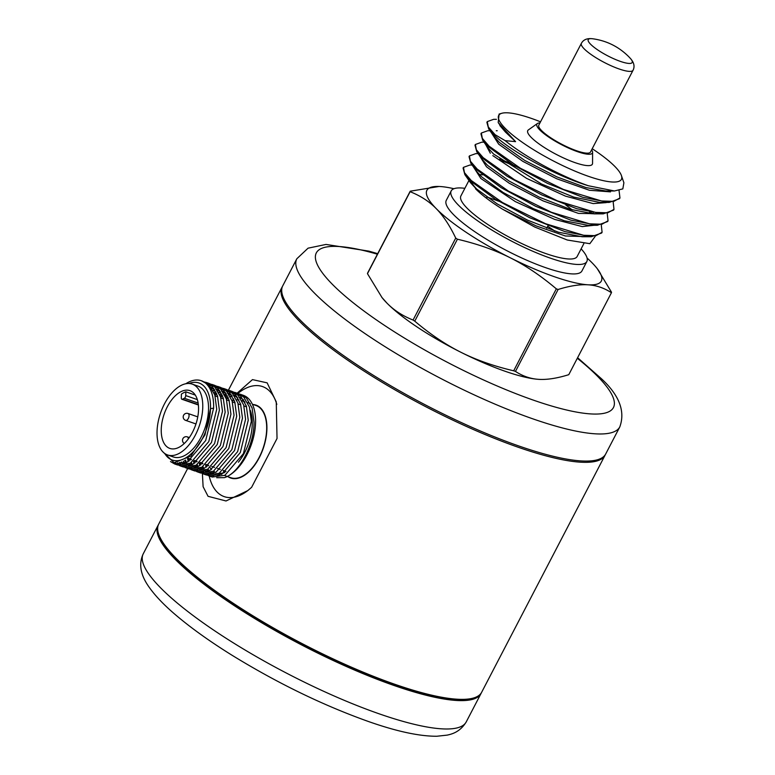 <?xml version="1.0" encoding="UTF-8"?>
<svg xmlns="http://www.w3.org/2000/svg" width="775" height="775" viewBox="0 0 775 775"><rect width="100%" height="100%" fill="white"/><g stroke="black" fill="none" stroke-linecap="round" stroke-linejoin="round"><path stroke-width="1.16" d="M481.294 692.898A182.057 39.709 -152.5 0 1 480.994 693.548A182.057 39.709 -152.5 0 1 394.359 685.604A182.057 39.709 -152.5 0 1 227.395 601.042A182.057 39.709 -152.5 0 1 158.023 525.421A182.057 39.709 -152.5 0 1 158.381 524.801M210.102 467.722A38.227 20.809 -70.8 0 0 211.527 469.466M213.513 471.2A38.227 20.809 -70.8 0 0 215.663 472.411M219.16 473.283A38.227 20.809 -70.8 0 0 224.149 472.769M238.419 462.191A38.227 20.809 -70.8 0 0 252.243 424.477A38.227 20.809 -70.8 0 0 250.315 410.392M252.369 404.24L255.915 405.47A38.227 20.809 109.2 0 1 266.668 429.486A38.227 20.809 109.2 0 1 230.824 477.7L227.269 476.47M224.421 472.585A38.227 20.809 109.2 0 1 223.219 470.57M238.196 477.884A37.868 20.615 -70.8 0 0 246.867 473.593M265.961 418.645A37.868 20.615 -70.8 0 0 261.814 409.897M473.467 698.033L471.588 698.575A180.594 39.399 -152.5 0 1 330.789 659.021A180.594 39.399 -152.5 0 1 176.4 559.753A180.594 39.399 -152.5 0 1 159.301 536.009L158.672 534.159A182.057 39.709 27.5 0 0 175.906 558.097A182.057 39.709 27.5 0 0 331.545 658.169A182.057 39.709 27.5 0 0 473.467 698.033A182.057 39.709 27.5 0 0 481.653 692.278L605.033 455.264A182.057 39.709 -152.5 0 1 473.089 429.398A182.057 39.709 -152.5 0 1 299.295 321.073A182.057 39.709 -152.5 0 1 282.071 287.137A182.057 39.709 -152.5 0 1 282.42 286.517M187.666 468.488L158.681 524.152A182.057 39.709 27.5 0 0 158.672 534.159M253.202 404.531A38.595 21.012 109.2 0 1 260.758 408.173A38.595 21.012 109.2 0 1 265.883 418.316A38.595 21.012 109.2 0 1 246.605 473.806A38.595 21.012 109.2 0 1 228.102 476.751M235.91 395.134A58.261 31.707 -70.8 0 0 235.125 395.86L235.774 394.969M237.131 393.167L252.476 379.614L267.133 382.85L276.258 401.876L277.033 438.485L251.613 487.32L247.777 490.604L226.019 500.979L208.068 496.32L203.108 486.69L202.401 473.554M276.811 404.414A58.261 31.707 -70.8 0 0 269.623 391.152A58.261 31.707 -70.8 0 0 237.896 393.429M202.478 472.682L202.633 471.258M232.578 400.743L233.595 398.786M234.844 396.383L235.125 395.86M581.376 43.361L538.809 125.133A29.13 6.355 27.5 0 0 541.56 130.568A29.13 6.355 27.5 0 0 569.373 147.899A29.13 6.355 27.5 0 0 590.482 152.036L633.049 70.263A29.13 6.355 -152.5 0 1 611.94 66.127A29.13 6.355 -152.5 0 1 584.127 48.796A29.13 6.355 -152.5 0 1 581.376 43.361C583.372 39.651 587.101 38.111 592.536 38.75A24.781 5.406 27.5 0 0 590.579 44.223A24.781 5.406 27.5 0 0 619.816 61.196A24.781 5.406 27.5 0 0 630.424 58.474L628.709 56.652C618.634 46.626 606.583 40.658 592.536 38.75M540.533 121.82A69.178 15.093 27.5 0 0 501.793 113.286A69.178 15.093 27.5 0 0 505.232 128.359A69.178 15.093 27.5 0 0 578.034 172.389A69.178 15.093 27.5 0 0 621.414 175.557L623.894 182.784L622.829 188.887L614.43 190.979L588.37 185.748C555.917 175.925 511.151 151.377 494.683 135.528L488.686 128.902L486.894 122.343L487.281 121.607L488.26 126.916L495.118 134.705L505.116 140.643L515.578 141.641L498.189 122.547L499.119 114.109M496.426 119.311L493.675 119.311L487.281 121.607M602.088 232.238L601.71 232.984L591.364 236.724L564.868 231.58L529.751 217.746L495.38 199.223L470.871 181.263L464.874 174.646L463.082 168.088L463.469 167.342L464.448 172.651L471.268 180.517L502.491 202.537L545.484 223.704L583.585 235.271L595.965 235.678L602.088 232.238L601.284 225.021M472.111 165.046L469.863 165.046L463.469 167.342M608.046 220.807L607.658 221.543L597.322 225.292L570.855 220.158L535.699 206.305L501.318 187.782L476.828 169.832L470.822 163.205L469.04 156.657L469.418 155.911L470.406 161.219L477.216 169.086L508.419 191.086L551.413 212.263L589.533 223.83L601.913 224.246L608.046 220.807L607.242 213.59M501.89 160.793L515.452 166.286M589.513 212.108L591.257 213.755M592.468 213.813L591.025 212.418M510.802 163.389L499.642 159.098M478.068 153.615L475.821 153.615L469.418 155.911M613.994 209.366L613.606 210.112L603.27 213.852L576.745 208.708L541.667 194.874L507.238 176.332L482.777 158.4L476.78 151.774L474.988 145.216L475.375 144.479L476.354 149.778L483.174 157.645L514.387 179.655L557.38 200.832L595.5 212.398L607.871 212.805L613.994 209.366L613.19 202.159M484.017 142.183L481.769 142.183L475.375 144.479M619.952 197.935L619.564 198.681L609.227 202.42L582.752 197.286L547.605 183.433L513.253 164.93L488.734 146.959L482.728 140.343L480.936 133.784L481.323 133.038L482.312 138.347L489.122 146.213L520.393 168.252L563.377 189.42L601.468 200.967L613.829 201.374L619.952 197.935L619.06 190.563M489.974 130.743L487.727 130.743L481.323 133.038M572.299 209.928L565.818 204.987M473.748 167.39L480.839 178.483L515.336 201.607L554.687 219.412L582.248 226.591L594.793 225.205M597.322 225.292L587.837 225.283L564.403 220.797L533.462 208.717L503.217 192.549L481.653 176.865L476.257 170.984M479.706 155.959L486.419 166.683M597.893 213.522L593.805 213.842L570.361 209.347L539.429 197.257L509.185 181.088L487.611 165.424L482.224 159.514M485.654 144.518L490.333 153.237M609.227 202.42L599.753 202.42L573.723 197.112L541.541 184.033L493.588 154.041L488.163 148.102L482.728 140.343M491.612 133.097L498.674 144.169L522.931 161.413L556.721 178.763L589.358 190.253L610.526 191.871M614.43 190.979L605.711 190.979L585.997 187.579L557.031 176.962L524.782 160.454L499.526 142.561L494.121 136.652L488.686 128.902M475.501 188.751A67.357 14.696 -152.5 0 0 502.51 209.192L535.942 225.835L565.392 235.978L588.719 236.724M585.987 236.394L581.899 236.714L558.417 232.209L527.455 220.1L497.23 203.941L475.714 188.315L470.493 182.667L464.874 174.646M603.27 213.852L593.805 213.852L593.011 212.796M486.797 167.042L509.117 183.162L543.013 200.87L578.431 213.387L600.741 213.774M492.784 155.601L526.613 178.395L565.479 196.133L593.156 203.593L606.234 202.624M621.414 175.557A69.178 15.093 27.5 0 0 614.866 166.46A69.178 15.093 27.5 0 0 592.207 148.722M539.962 122.915A31.31 6.83 27.5 0 0 537.395 123.545A31.31 6.83 27.5 0 0 539.826 129.968A31.31 6.83 27.5 0 0 571.252 149.255A31.31 6.83 27.5 0 0 592.594 152.278A31.31 6.83 27.5 0 0 591.635 149.817M537.395 123.545L528.366 129.919A36.415 7.944 27.5 0 0 531.195 137.388A36.415 7.944 27.5 0 0 567.736 159.815A36.415 7.944 27.5 0 0 592.555 163.331L592.594 152.278M478.185 190.485A65.536 14.299 -152.5 0 1 476.935 189.255A65.536 14.299 -152.5 0 1 471.045 181.428M479.241 174.52A65.536 14.299 -152.5 0 1 482.718 174.859M554.832 231.066A65.536 14.299 27.5 0 0 547.722 226.29M498.625 201.209A65.536 14.299 27.5 0 0 486.768 197.053M468.952 180.468L460.892 195.949A65.536 14.299 27.5 0 0 467.093 208.165A65.536 14.299 27.5 0 0 529.664 247.167A65.536 14.299 27.5 0 0 577.162 256.477L583.837 243.641M464.864 188.325A76.463 16.682 27.5 0 0 451.205 190.902A76.463 16.682 27.5 0 0 458.442 205.152A76.463 16.682 27.5 0 0 531.437 250.654A76.463 16.682 27.5 0 0 586.849 261.514A76.463 16.682 27.5 0 0 581.134 248.852M451.205 190.902L446.284 200.357A76.463 16.682 27.5 0 0 453.52 214.607A76.463 16.682 27.5 0 0 526.516 260.109A76.463 16.682 27.5 0 0 581.928 270.969L586.849 261.514M619.806 426.889L605.692 453.995A182.057 39.709 -152.5 0 1 473.748 428.139A182.057 39.709 -152.5 0 1 299.944 319.813A182.057 39.709 -152.5 0 1 282.73 285.868L296.835 258.763A182.057 39.709 -152.5 0 0 314.059 292.708A182.057 39.709 -152.5 0 0 487.853 401.033A182.057 39.709 -152.5 0 0 619.806 426.889C625.444 411.36 619.322 395.308 601.429 378.733L577.607 357.721M539.933 379.411A98.309 21.448 -152.5 0 1 538.838 379.353A98.309 21.448 -152.5 0 1 538.46 379.333A98.309 21.448 -152.5 0 1 460.931 352.286A98.309 21.448 -152.5 0 1 386.987 303.151A98.309 21.448 -152.5 0 1 382.453 298.123A98.309 21.448 -152.5 0 1 381.629 297.067M502.51 209.192L534.837 227.085L567.261 240.008L589.852 243.689L595.123 236.491M468.294 178.734L470.28 182.367M588.37 185.748A76.463 16.682 -152.5 0 1 505.116 140.643M499.875 125.589L505.445 132.06L515.578 141.641M597.36 268.818L611.523 292.223A112.869 24.626 -152.5 0 1 611.436 292.727L568.773 374.683C557.089 378.307 547.111 379.857 538.838 379.353C530.565 378.849 522.767 376.204 515.462 371.419L558.116 289.472A112.869 24.626 -152.5 0 1 556.334 288.852L513.68 370.799A112.869 24.626 27.5 0 0 515.462 371.419M611.436 292.727C604.122 287.951 596.333 285.307 588.06 284.803C579.787 284.289 569.809 285.849 558.116 289.472M556.334 288.852C540.902 275.803 525.508 265.438 510.153 257.726C494.808 250.025 477.226 243.854 457.415 239.213A112.869 24.626 -152.5 0 1 455.729 238.09L413.065 320.036A112.869 24.626 27.5 0 0 414.761 321.16L457.415 239.213M414.761 321.16C430.193 334.209 445.586 344.584 460.931 352.286C476.286 359.988 493.869 366.158 513.68 370.799M455.729 238.09C449.791 225.622 443.281 215.789 436.209 208.601C429.127 201.403 420.438 195.775 410.12 191.706A112.869 24.626 -152.5 0 1 410.217 191.202L367.553 273.158A112.869 24.626 27.5 0 0 367.466 273.662L410.12 191.706M367.466 273.662L381.959 297.484L386.987 303.151C394.058 310.349 402.748 315.977 413.065 320.036M410.217 191.202L439.057 186.475M440.152 186.533L440.529 186.552A98.309 21.448 27.5 0 0 440.152 186.533A98.309 21.448 27.5 0 0 436.209 208.601A98.309 21.448 27.5 0 0 510.153 257.726A98.309 21.448 27.5 0 0 588.06 284.803A98.309 21.448 27.5 0 0 596.537 267.762A98.309 21.448 27.5 0 0 592.003 262.735A98.309 21.448 27.5 0 0 587.072 258.036M453.937 188.722A98.309 21.448 27.5 0 0 440.529 186.552L440.529 186.552M605.343 454.615A182.057 39.709 -152.5 0 1 605.033 455.264M207.884 465.107A58.261 31.707 -70.8 0 0 207.923 465.978M208.136 468.982A58.261 31.707 -70.8 0 0 208.368 471.132M208.678 473.196A58.261 31.707 -70.8 0 0 208.921 474.562M207.903 475.433L209.202 475.976A58.261 31.707 -70.8 0 0 248.252 490.217A58.261 31.707 -70.8 0 0 248.678 489.877M185.845 391.811A30.583 16.643 109.2 0 0 181.408 394.117L181.292 397.885A2.189 1.192 -70.8 0 0 181.902 399.261A2.189 1.192 -70.8 0 0 182.561 399.183L184.334 398.263A2.189 1.192 -70.8 0 0 185.729 395.579L185.845 391.811L195.3 395.095M161.258 429.214A30.583 16.643 -70.8 0 0 169.851 448.425A30.583 16.643 -70.8 0 0 198.536 409.849A30.583 16.643 -70.8 0 0 189.933 390.639A30.583 16.643 -70.8 0 0 161.258 429.214M157.044 431.394A37.5 20.412 -70.8 0 0 167.584 454.954A37.5 20.412 -70.8 0 0 202.75 407.66A37.5 20.412 -70.8 0 0 192.2 384.109A37.5 20.412 -70.8 0 0 157.044 431.394M192.2 384.109L197.974 386.115A37.5 20.412 109.2 0 1 208.514 409.665A37.5 20.412 109.2 0 1 173.358 456.959L167.584 454.954M189.061 383.499A40.784 22.194 109.2 0 1 210.509 408.628A40.784 22.194 109.2 0 1 192.132 452.881A40.784 22.194 109.2 0 1 164.746 453.491M185.835 383.732A43.691 23.783 109.2 0 1 201.335 380.728L209.066 385.001L214.811 394.998L216.729 409.248L208.785 441.595L190.321 463.247L177.688 465.019L174.578 463.944L187.221 462.162L205.685 440.52L213.619 408.173L210.509 408.628L204.997 434.862L190.834 456.088L174.172 462.743L162.488 451.457M201.335 380.728A43.691 23.783 109.2 0 1 213.619 408.173M176.167 464.37L173.619 462.646M170.5 461.561L174.578 463.944M206.257 382.792L207.671 383.024M206.15 382.395L209.25 383.48L214.84 387.006L220.575 397.003L222.493 411.254L214.559 443.6L196.094 465.252L183.452 467.025L180.352 465.949L192.985 464.167L211.449 442.525L219.393 410.178L217.475 395.928L211.74 385.931L204.794 382.007M181.941 466.376L180.701 465.649M179.325 464.593L177.611 462.83M175.537 462.888L177.591 464.574M179.044 465.407L180.352 465.949M208.804 384.749L210.325 384.691M212.03 384.797L213.435 385.03M211.914 384.4L215.024 385.485L220.613 389.011L226.348 399.009L228.267 413.259L220.323 445.606L201.868 467.257L189.226 469.03L186.126 467.955L198.758 466.172L217.223 444.53L225.167 412.184L223.239 397.933L217.504 387.936L210.558 384.003M208.921 383.712L207.468 383.615M188.034 467.761L187.715 468.381L186.475 467.654M185.099 466.598L183.975 465.513M182.755 464.022L181.447 461.958M179.374 462.549L180.875 464.438M182.183 465.688L183.365 466.579M184.818 467.412L186.126 467.955M211.12 387.403L212.747 387.016M214.578 386.754L216.089 386.696M217.794 386.802L219.209 387.035M217.688 386.405L220.797 387.49L226.377 391.017L232.122 401.014L234.04 415.264L226.097 447.611L207.632 469.262L195 471.035L191.89 469.96L204.532 468.177L222.997 446.536L230.931 414.189L229.013 399.939L223.278 389.941L216.332 386.008M214.694 385.718L213.232 385.621M211.468 385.679L209.909 385.882M193.479 470.386L192.239 469.66M190.863 468.604L189.749 467.519M188.528 466.027L187.55 464.545M186.504 462.539L185.516 460.059M183.287 461.222L184.44 463.46M185.583 465.174L186.639 466.443M187.947 467.693L189.139 468.584M190.592 469.418L191.89 469.96M213.154 390.842L214.917 390.077L212.941 390.406M216.884 389.408L218.511 389.021M220.352 388.759L221.863 388.701M223.568 388.808L224.983 389.04M223.462 388.411L226.562 389.496L232.151 393.022L237.886 403.019L239.804 417.27L231.87 449.616L213.406 471.268L200.764 473.041L197.664 471.965L210.296 470.183L228.761 448.541L236.704 416.194L234.786 401.944L229.051 391.947L222.105 388.013M220.468 387.723L219.005 387.626M217.242 387.684L215.673 387.887M213.784 388.333L212.098 388.885M199.252 472.392L198.013 471.665M196.637 470.609L195.523 469.524M194.292 468.032L193.314 466.54M192.278 464.545L191.464 462.578M190.65 459.933L190.427 459.042M187.521 458.761L188.364 461.503M189.313 463.77L190.214 465.465M191.357 467.18L192.413 468.449M193.721 469.698L194.903 470.59M196.356 471.423L197.664 471.965M214.878 395.221L216.797 393.991M218.928 392.847L220.691 392.082M222.657 391.414L224.285 391.026M226.116 390.765L227.637 390.707M229.342 390.813L230.747 391.046M229.226 390.416L232.335 391.501L237.925 395.027L243.66 405.025L245.578 419.275L237.634 451.622L219.18 473.273L206.537 475.046L203.438 473.971L216.07 472.188L234.534 450.546L242.478 418.2L240.55 403.949L234.815 393.952L227.869 390.019M226.232 389.728L224.779 389.631M223.016 389.689L221.447 389.893M219.548 390.338L217.862 390.891M215.828 391.762L213.997 392.731M205.026 474.397L203.786 473.67M202.411 472.614L201.287 471.529M200.066 470.037L199.088 468.546M198.042 466.55L197.237 464.583M196.414 461.939L196.191 461.048M193.421 461.261L194.128 463.508M195.077 465.775L195.978 467.47M197.131 469.185L198.187 470.454M199.495 471.704L200.677 472.595M202.13 473.428L203.438 473.971M220.642 397.226L222.561 395.996M224.702 394.853L226.455 394.088L224.479 394.417M228.431 393.419L230.059 393.032M231.89 392.77L233.401 392.712M235.106 392.818L236.52 393.051M234.999 392.421L238.109 393.506L243.689 397.032L249.434 407.03L251.352 421.28L243.408 453.627L224.944 475.269L212.311 477.051L209.202 475.976L221.844 474.193L240.308 452.552L248.242 420.205L246.324 405.955L240.589 395.957L233.643 392.024M232.006 391.733L230.543 391.637M228.78 391.695L227.211 391.898M225.322 392.344L223.636 392.896M221.592 393.768L219.771 394.737M217.542 396.141L216.952 396.558M210.79 476.402L209.55 475.676M208.175 474.62L207.061 473.535M205.84 472.043L204.862 470.551M203.815 468.555L203.011 466.589M202.188 463.944L201.965 463.053M199.185 463.266L199.902 465.513M200.851 467.78L201.752 469.476M202.895 471.19L203.951 472.459M205.259 473.709L206.45 474.6M184.828 463.305L179.451 462.53M211.013 387.258L214.878 390.019M190.602 465.31L186.397 464.942M183.646 463.75L181.379 461.987M211.507 387.965L213.706 388.236M216.787 389.263L220.652 392.024M196.366 467.315L192.171 466.947M189.41 465.756L187.686 464.487M186.029 462.772L184.537 460.602M217.281 389.97L219.48 390.242M222.551 391.268L226.426 394.029M202.139 469.321L197.935 468.952M195.184 467.761L193.45 466.492M191.803 464.777L190.602 463.092M189.391 460.834L188.412 458.335M214.443 393.933L216.428 393.09M218.715 392.412L220.681 392.063M223.045 391.976L225.254 392.247M228.325 393.274L232.19 396.035M207.913 471.326L203.709 470.958M200.958 469.766L199.223 468.497M197.577 466.782L196.366 465.097M195.155 462.84L194.273 460.612M220.216 395.938L222.202 395.095M228.819 393.981L231.018 394.252M235.707 394.892A43.691 23.783 109.2 0 0 234.108 395.298L237.964 398.04M213.677 473.331L209.483 472.963M206.722 471.772L204.997 470.502M203.341 468.788L202.139 467.102M200.928 464.845L200.047 462.617M225.99 397.933L227.966 397.1M230.252 396.422L232.219 396.073M234.593 395.986L236.792 396.257M239.862 397.284L243.737 400.045M219.451 475.337L215.247 474.968M212.495 473.777L210.761 472.508M209.114 470.793L207.913 469.108M206.702 466.85L205.811 464.622M226.416 399.232L226.872 398.912A43.691 23.783 109.2 0 1 228.315 397.963M224.45 477.642C238.991 473.167 254.336 445.15 254.016 422.21L252.098 407.96L246.363 397.963L240.773 394.427L243.282 395.298A43.691 23.783 109.2 0 1 255.566 422.753A43.691 23.783 109.2 0 1 224.45 477.642L216.7 477.72M213.977 476.625L212.369 475.608M210.79 474.252L209.589 472.924M208.32 471.152L207.342 469.418M206.315 467.102L205.549 464.826M240.773 394.427L239.417 394.029M237.78 393.739L236.317 393.642M234.554 393.7L232.984 393.903M231.095 394.349L229.41 394.901M227.366 395.773L225.535 396.742M223.307 398.147L222.716 398.563M230.427 396.771A43.691 23.783 109.2 0 1 232.161 395.986M237.508 394.63A43.691 23.783 109.2 0 1 238.991 394.572M240.657 394.688A43.691 23.783 109.2 0 1 242.032 394.94M244.958 402.38A38.227 20.809 -70.8 0 0 241.877 400.607M238.962 399.89A38.227 20.809 -70.8 0 0 236.704 399.852M234.195 400.258A38.227 20.809 -70.8 0 0 232.093 400.927M245.355 406.429A38.227 20.809 109.2 0 1 246.343 406.003M223.965 470.696A37.5 20.412 -70.8 0 0 224.934 472.217M466.23 721.913C459.769 732.559 451.127 734.187 447.291 735.107L436.8 736.25C419.449 736.318 396.79 731.455 368.823 721.641C323.291 705.444 277.586 683.25 231.725 655.059C211.265 642.31 193.731 629.901 179.112 617.82C165.404 606.544 155.184 596.014 148.451 586.21C140.362 574.507 138.628 563.696 143.259 553.786A182.057 39.709 27.5 0 0 212.621 629.407A182.057 39.709 27.5 0 0 379.585 713.969A182.057 39.709 27.5 0 0 466.23 721.913L480.994 693.548M377.415 254.21A167.487 36.541 27.5 0 0 332.165 284.105A167.487 36.541 27.5 0 0 533.743 400.258A167.487 36.541 27.5 0 0 597.602 376.34A167.487 36.541 27.5 0 0 577.317 358.273M189.313 437.565L187.308 436.868A3.642 1.986 109.2 0 1 188.335 438.921M186.785 420.205A3.642 1.986 109.2 0 1 185.642 420.37A3.642 3.642 0 0 1 185.07 413.743A3.642 3.642 0 0 1 188.034 413.492A3.642 1.986 109.2 0 1 188.964 416.63A3.642 1.986 109.2 0 1 186.785 420.205M182.561 399.183L198.342 404.666M198.129 403.048L184.334 398.263M185.729 395.579L197.334 399.619M218.744 473.506L221.408 474.426M224.508 475.511L227.172 476.431M189.023 465.882L189.71 464.564M225.302 396.18L226.377 394.117M227.559 391.84L228.005 390.997M228.431 390.164L282.071 287.137M501.793 113.286L499.1 114.061M377.706 253.657L368.803 251.119L326.033 244.435L308.062 248.174L296.835 258.763M497.211 130.743L496.281 130.743M498.189 122.547L500.175 125.385M482.205 159.524L476.78 151.774M476.267 170.975L470.822 163.205M581.899 236.724L591.364 236.724M382.453 298.123L381.949 297.493M596.537 267.762L597.041 268.392M633.049 70.263C634.938 66.495 634.066 62.562 630.424 58.474M248.252 490.217L247.767 490.594M187.308 436.868A3.642 3.642 0 0 0 184.305 443.465M195.968 423.964L185.642 420.37M197.77 416.873L188.034 413.492M181.902 399.261L198.381 404.986M241.877 400.597L244.542 401.518M247.651 402.603L250.315 403.523M143.259 553.786L158.023 525.421M546.724 228.208L548.061 225.632M226 471.403L223.336 470.473M220.226 469.398L217.562 468.468M214.462 467.393L211.798 466.463M208.688 465.387L206.024 464.457M202.914 463.382L200.25 462.452M197.15 461.377L194.486 460.447M191.377 459.372L188.199 458.267M246.595 406.865L243.931 405.935M240.831 404.86L238.157 403.93M235.057 402.855L232.393 401.925M229.284 400.849L226.62 399.919M223.52 398.844L220.846 397.914M217.746 396.839L215.082 395.909"/></g></svg>
